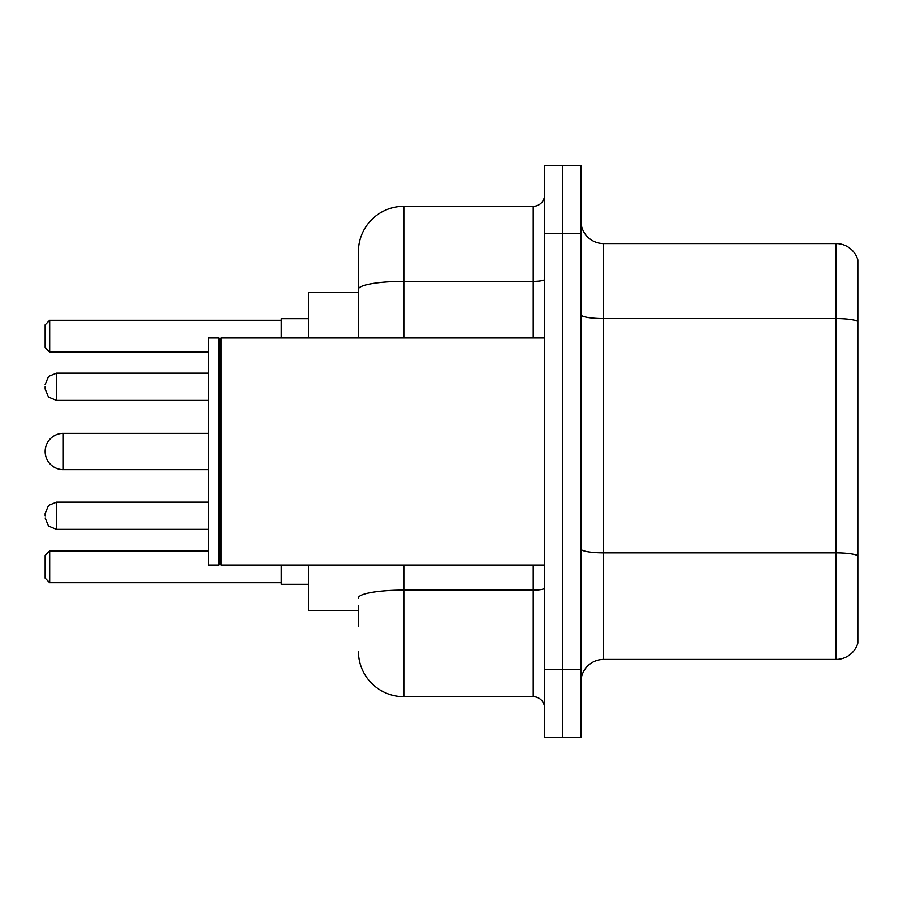 <?xml version="1.0" encoding="UTF-8"?>
<svg xmlns="http://www.w3.org/2000/svg" width="903" height="903" viewBox="0 0 903 903"><rect width="100%" height="100%" fill="white"/><g stroke="black" fill="none" stroke-linecap="round" stroke-linejoin="round"><path stroke-width="1.35" d="M358.423 332.981L358.423 289.253L358.423 292.595L308.487 292.595L308.487 337.993M358.423 610.405L308.487 610.405L308.487 565.007M358.423 626.298L358.423 605.868M544.577 669.428L544.577 737.537L562.738 737.537L562.738 669.428L562.738 737.537L580.9 737.537L580.9 669.428L562.738 669.428L562.738 233.572L562.738 669.428L544.577 669.428L544.577 233.572L562.738 233.572L562.738 165.463L562.738 233.572L580.9 233.572L580.9 669.428M580.9 233.572L580.9 165.463L544.577 165.463L544.577 233.572M403.833 565.007L403.833 696.676L533.221 696.676L533.221 565.007M358.423 337.993L358.423 251.734A45.398 45.398 0 0 1 403.833 206.324L533.221 206.324A11.355 11.355 0 0 0 544.577 194.98M358.423 251.734L358.423 276.702M544.577 708.02A11.355 11.355 0 0 0 533.221 696.676M403.833 696.676A45.398 45.398 0 0 1 358.423 651.266M580.9 682.149A22.699 22.699 0 0 1 603.599 659.438L836.054 659.438L836.054 243.562L603.599 243.562A22.699 22.699 0 0 1 580.9 220.851A22.699 22.699 0 0 0 603.599 243.562L603.599 659.438M857.85 259.906A22.699 22.699 0 0 0 836.054 243.562A22.699 22.699 0 0 1 857.85 259.906L857.85 643.094A22.699 22.699 0 0 1 836.054 659.438M857.85 321.75L857.85 568.642M208.593 433.338L63.312 433.338A18.162 18.162 0 0 0 45.15 451.5A18.162 18.162 0 0 1 63.312 433.338L63.312 469.662A18.162 18.162 0 0 1 45.15 451.5M221.088 565.007L219.948 563.867L219.948 339.133L221.088 337.993L221.088 565.007L544.577 565.007M218.808 565.007L208.593 565.007L208.593 337.993L218.808 337.993L218.808 565.007L219.948 563.867M281.239 565.007L281.239 584.297L308.487 584.297M308.487 318.703L281.239 318.703L281.239 337.993M49.688 582.717L45.15 578.168L45.15 555.469L49.688 550.932L49.688 582.717L281.239 582.717M49.688 550.932L208.593 550.932M49.688 352.068L45.15 347.531L45.15 324.832L49.688 320.283L49.688 352.068L208.593 352.068M49.688 320.283L281.239 320.283M45.15 515.748L45.15 513.48L45.15 515.748M45.15 386.8L45.15 389.069L45.15 386.8M544.577 588.124A11.355 1.975 0 0 1 533.221 590.099L403.833 590.099A45.398 7.879 180 0 0 358.423 597.989M403.833 206.324L403.833 281.364L533.221 281.364L533.221 206.324M358.423 289.253A45.398 7.879 180 0 1 403.833 281.364L403.833 337.993M533.221 337.993L533.221 281.364A11.355 1.975 0 0 0 544.577 279.388M857.85 321.434A22.699 3.939 180 0 0 836.054 318.59L603.599 318.59A22.699 3.939 -0 0 1 580.9 314.65M857.85 555.706A22.699 3.939 180 0 0 836.054 552.873L603.599 552.873A22.699 3.939 0 0 1 580.9 548.922M45.15 513.48L48.536 505.387L56.505 502.124L56.505 529.361L208.593 529.361M208.593 373.176L56.505 373.176L56.505 400.424L48.536 397.162L45.15 389.069M219.948 339.133L218.808 337.993M221.088 337.993L544.577 337.993M208.593 469.662L63.312 469.662M56.505 502.124L208.593 502.124M56.505 529.361L48.536 526.099L45.15 518.017M56.505 400.424L208.593 400.424M56.505 373.176L48.536 376.438L45.15 384.531"/></g></svg>
